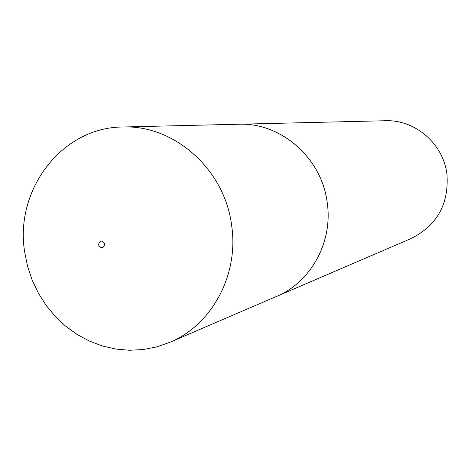 <?xml version="1.0" encoding="UTF-8"?>
<svg xmlns="http://www.w3.org/2000/svg" width="471" height="471" viewBox="0 0 471 471"><rect width="100%" height="100%" fill="white"/><g stroke="black" fill="none" stroke-linecap="round" stroke-linejoin="round"><path stroke-width="0.71" d="M274.864 297.13L276.448 296.465C310.878 282.241 333.062 242 327.227 202.789C321.911 158.138 281.016 122.354 238.826 124.238L237.107 124.279M231.661 225.609C224.891 169.572 174.288 124.638 122.695 127.005C61.966 127.146 14.389 189.795 24.675 252.026L27.559 266.233L32.134 279.98L38.322 293.039L46.023 305.196L55.113 316.247L65.451 326.003L76.873 334.292L89.184 340.975L102.189 345.92L115.672 349.04L129.407 350.265L143.155 349.553L156.672 346.909L169.737 342.358C211.85 325.014 239.05 274.823 231.661 225.609M104.862 244.007C102.089 239.827 99.946 240.098 98.421 244.826C101.194 249.006 103.337 248.735 104.862 244.007M238.826 124.22C281.028 122.336 321.928 158.126 327.245 202.783C333.079 242.006 310.889 282.247 276.448 296.465L411.124 238.52C437.129 225.421 449.069 203.984 446.95 174.199C443.394 143.802 415.069 119.457 385.402 120.735L122.695 127.005M276.442 296.453L169.737 342.358"/></g></svg>
